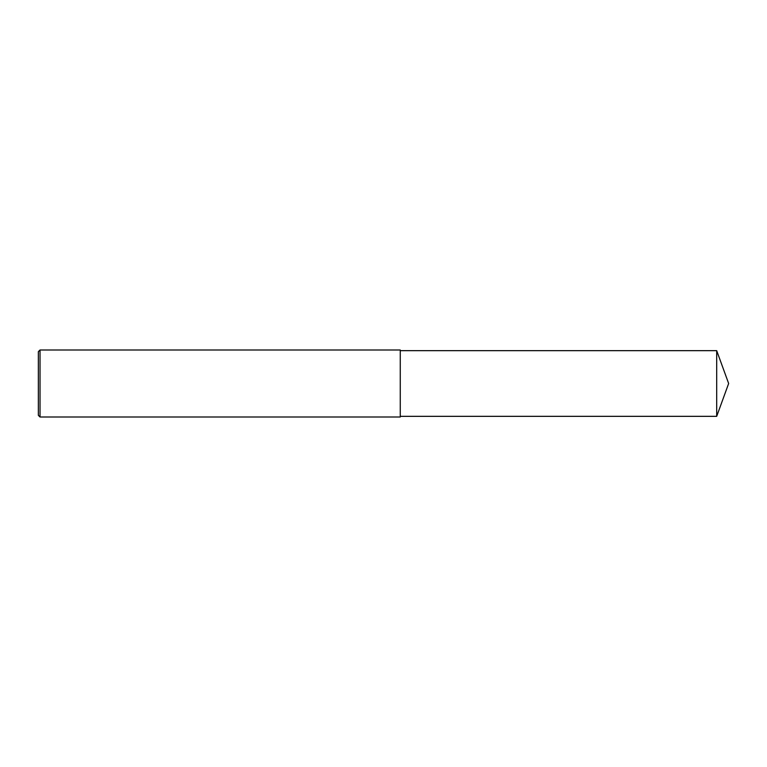<?xml version="1.0" encoding="UTF-8"?>
<svg xmlns="http://www.w3.org/2000/svg" width="767" height="767" viewBox="0 0 767 767"><rect width="100%" height="100%" fill="white"/><g stroke="black" fill="none" stroke-linecap="round" stroke-linejoin="round"><path stroke-width="0.58" stroke-dasharray="3.83 2.88" d="M40.028 417.008L40.028 349.992M38.35 415.33L38.35 351.67M400.259 417.008L400.259 349.992M400.259 383.5L400.259 416.337L400.259 383.5M716.694 416.337L716.694 350.663"/><path stroke-width="1.15" d="M40.028 383.5L40.028 417.008L38.35 415.33L38.35 351.67L40.028 349.992L40.028 383.5M40.028 349.992L400.259 349.992L400.259 417.008L40.028 417.008M400.259 350.663L716.694 350.663L716.694 416.337L400.259 416.337M716.694 416.337L728.65 383.5L716.694 350.663"/></g></svg>
